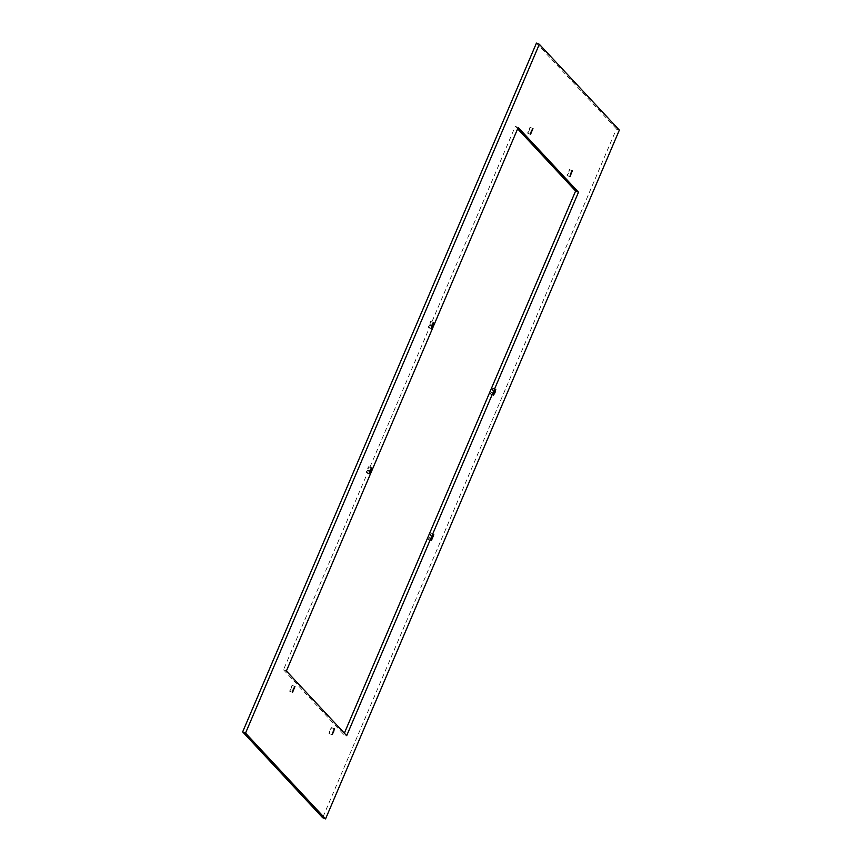 <?xml version="1.0" encoding="UTF-8"?>
<svg xmlns="http://www.w3.org/2000/svg" width="862" height="862" viewBox="0 0 862 862"><rect width="100%" height="100%" fill="white"/><g stroke="black" fill="none" stroke-linecap="round" stroke-linejoin="round"><path stroke-width="0.65" stroke-dasharray="4.31 3.23" d="M619.347 130.108L616.459 128.923L322.668 817.715M616.459 128.923L536.444 43.1M517.642 128.826L515.314 126.326L283.501 669.796L286.389 670.992M515.314 126.326L518.202 127.511M283.501 669.796L343.798 734.489L346.686 735.674M343.798 734.489L344.358 733.174M430.095 536.886L428.5 539.396L429.308 536.035L430.903 533.535L430.095 536.886M329.866 730.125L331.461 727.614L330.652 730.965L329.047 733.476L329.866 730.125M291.237 688.695L289.643 691.195L292.046 685.344L291.237 688.695M492.073 391.574L490.478 394.074L491.286 390.723L492.892 388.223L492.073 391.574M429.804 324.769L428.198 327.28L430.612 321.418L429.804 324.769M367.826 470.081L366.221 472.591L367.029 469.24L368.634 466.73L367.826 470.081M529.246 130.69L527.652 133.19L528.46 129.839L530.055 127.339L529.246 130.69M568.661 172.96L567.056 175.471L569.47 169.609L568.661 172.96M331.945 734.661L329.047 733.476M334.348 728.81L331.461 727.614M431.388 540.582L428.5 539.396M433.801 534.72L430.903 533.535M292.53 692.391L289.643 691.195M294.944 686.529L292.046 685.344M493.366 395.27L490.478 394.074M495.779 389.408L492.892 388.223M431.097 328.465L428.198 327.28M433.5 322.603L430.612 321.418M369.108 473.777L366.221 472.591M371.522 467.926L368.634 466.73M530.539 134.386L527.652 133.19M532.953 128.524L530.055 127.339M569.954 176.656L567.056 175.471M572.357 170.805L569.47 169.609"/><path stroke-width="1.29" d="M245.541 733.077L539.332 44.285L619.347 130.108L325.556 818.9L322.668 817.715L242.653 731.892L245.541 733.077L325.556 818.9M242.653 731.892L536.444 43.1L539.332 44.285M518.202 127.511L286.389 670.992L346.686 735.674L578.499 192.204L518.202 127.511M344.358 733.174L575.611 191.008L578.499 192.204M575.611 191.008L517.642 128.826M432.196 537.231L433.801 534.72L431.388 540.582L432.196 537.231M333.54 732.161L331.945 734.661L334.348 728.81L333.54 732.161M293.339 689.04L294.944 686.529L292.53 692.391L293.339 689.04M494.174 391.919L495.779 389.408L494.971 392.76L493.366 395.27L494.174 391.919M431.905 325.114L433.5 322.603L432.692 325.965L431.097 328.465L431.905 325.114M369.927 470.426L371.522 467.926L370.714 471.277L369.108 473.777L369.927 470.426M531.348 131.035L532.953 128.524L530.539 134.386L531.348 131.035M570.763 173.305L572.357 170.805L569.954 176.656L570.763 173.305"/></g></svg>
